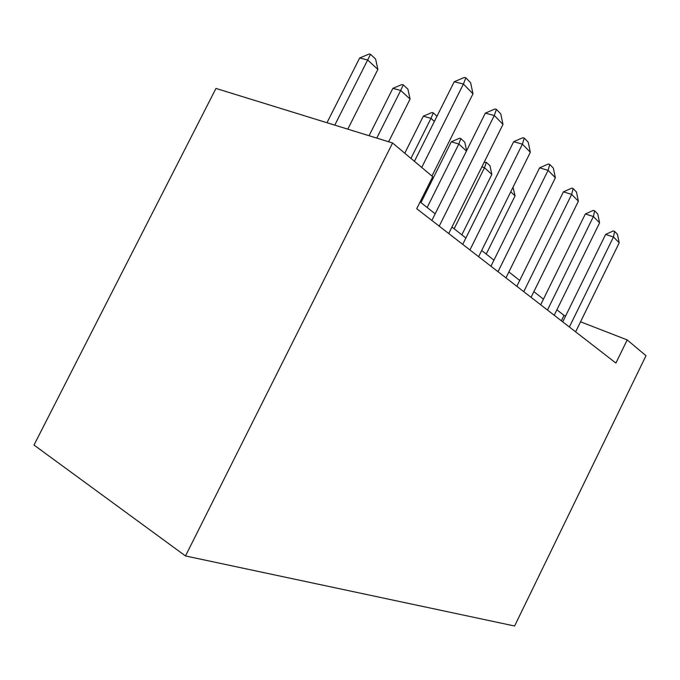 <?xml version="1.0" encoding="UTF-8"?>
<svg xmlns="http://www.w3.org/2000/svg" width="680" height="680" viewBox="0 0 680 680"><rect width="100%" height="100%" fill="white"/><g stroke="black" fill="none" stroke-linecap="round" stroke-linejoin="round"><path stroke-width="1.02" d="M627.198 339.915L615.91 363.069L416.721 208.726L432.709 176.681L392.581 142.987L215.959 88.434L34 445.052L185.495 555.951L514.598 626L646 355.7L627.198 339.915L580.542 321.801M392.581 142.987L185.495 555.951M565.607 316.004L564.017 315.392L556.912 309.782M543.447 299.175L533.876 291.626M519.707 280.457L508.887 271.932M493.943 260.151L481.687 250.486M465.868 238.017L451.954 227.052M435.166 213.817L420.104 201.943M561.365 320.798L564.017 315.392M421.736 167.458L463.412 84.056L454.223 81.745L464.321 77.452L465.851 77.826L470.628 82.756L472.983 93.814L431.953 176.035M414.418 161.321L454.223 81.745M472.983 93.814L463.412 84.056L465.851 77.826M347.786 129.157L377.876 69.411L367.642 59.984L334.781 125.137M359.661 57.978L369.189 54.001L370.524 54.323L367.642 59.984L359.661 57.978L326.978 122.731M370.524 54.323L375.624 59.084L377.876 69.411M439.221 226.159L494.284 115.515L485.333 113.118L494.921 108.987L496.417 109.378L500.76 113.857L502.988 124.389L448.732 233.529M431.868 220.456L485.333 113.118M502.988 124.389L494.284 115.515L496.417 109.378M469.931 249.951L522.393 144.16L513.672 141.703L522.801 137.717L524.255 138.117L528.224 142.214L530.34 152.26L478.618 256.683M462.723 244.367L513.672 141.703M530.34 152.26L522.393 144.16L524.255 138.117M498.006 271.702L548.088 170.349L539.597 167.841L548.31 163.999L549.729 164.416L553.358 168.164L555.373 177.778L505.962 277.874M490.935 266.228L539.597 167.841M555.373 177.778L548.088 170.349L549.729 164.416M523.753 291.661L571.676 194.386L563.397 191.853L571.736 188.139L573.112 188.555L576.462 192.015L578.383 201.22L531.071 297.33M516.834 286.297L563.397 191.853M578.383 201.22L571.676 194.386L573.112 188.555M388.637 141.772L410.065 99.076L400.699 90.448L376.762 138.108M392.87 88.349L401.948 84.516L403.257 84.855L400.699 90.448L392.87 88.349L369.061 135.728M403.257 84.855L407.923 89.207L410.065 99.076M434.358 121.465L430.984 118.354L410.941 158.406M423.317 116.195L431.978 112.481L433.262 112.837L430.984 118.354L423.317 116.195L404.77 153.221M433.262 112.837L436.951 116.28M466.446 151.036L458.821 144.016L427.168 207.51M451.316 141.797L459.603 138.21L460.853 138.576L458.821 144.016L451.316 141.797L420.962 202.623M460.853 138.576L464.805 142.264L466.616 150.696M461.839 234.847L491.835 174.437L484.508 167.688L454.146 228.786M484.092 162.409L486.327 162.333L484.508 167.688L481.865 166.881M486.327 162.333L489.983 165.742L491.835 174.437M547.468 310.037L593.402 216.529L585.336 213.979L593.325 210.383L594.668 210.808L597.754 213.996L599.59 222.836L554.217 315.265M540.685 304.784L585.336 213.979M599.59 222.836L593.402 216.529L594.668 210.808M513.017 187.23L515.075 195.857L510.731 191.853M486.242 254.082L515.075 195.857M569.373 327.003L613.479 236.988L605.616 234.43L613.284 230.953L614.592 231.378L617.448 234.328L619.208 242.828L575.62 331.849M562.734 321.87L605.616 234.43M619.208 242.828L613.479 236.988L614.592 231.378M508.912 271.949L536.648 215.713"/></g></svg>
